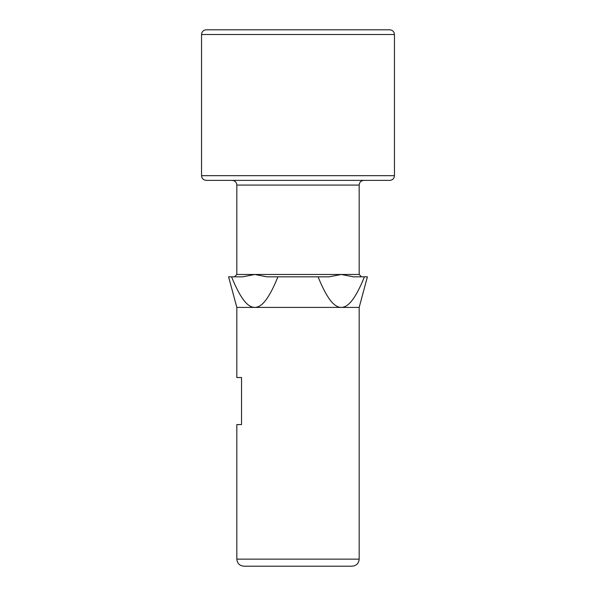 <?xml version="1.0" encoding="UTF-8"?>
<svg xmlns="http://www.w3.org/2000/svg" width="596" height="596" viewBox="0 0 596 596"><rect width="100%" height="100%" fill="white"/><g stroke="black" fill="none" stroke-linecap="round" stroke-linejoin="round"><path stroke-width="0.89" d="M394.455 175.664L394.455 34.508L201.545 34.508L201.545 175.664L394.455 175.664C394.202 178.495 392.637 180.066 389.754 180.372L206.253 180.372C203.363 180.066 201.798 178.495 201.545 175.664M394.455 34.508C394.202 31.67 392.637 30.105 389.754 29.8L206.246 29.8C203.363 30.105 201.798 31.67 201.545 34.508M298.82 566.2L352.109 566.2C356.438 565.746 358.792 563.391 359.172 559.145L236.828 559.145C237.208 563.391 239.562 565.746 243.891 566.2L298.82 566.2M236.828 559.145L236.828 424.568L241.536 424.568L241.536 377.521L236.828 377.521L236.828 307.409L341.255 307.409C335.57 307.298 328.344 302.187 318.07 276.827L266.859 276.827L254.745 274.473L242.639 276.827L231.561 276.827C241.827 302.187 249.091 307.312 254.745 307.409C260.43 307.298 267.656 302.187 277.93 276.827M359.172 559.145L359.172 307.409L341.255 307.409C346.939 307.298 354.166 302.187 364.439 276.827L361.943 282.742M231.561 276.827L228.596 276.827L236.828 307.409M359.172 307.409L367.404 276.827L353.361 276.827L341.255 274.473L329.141 276.827L318.07 276.827M242.639 276.827L254.745 274.473L359.172 274.473L361.519 276.827M329.141 276.827L341.255 274.473M359.172 274.473L359.172 185.073L236.828 185.073L236.828 274.473L254.745 274.473M236.828 274.473L234.481 276.827M236.828 185.073C236.582 182.242 235.01 180.67 232.127 180.372M359.172 185.073C359.418 182.242 360.99 180.67 363.873 180.372"/></g></svg>
